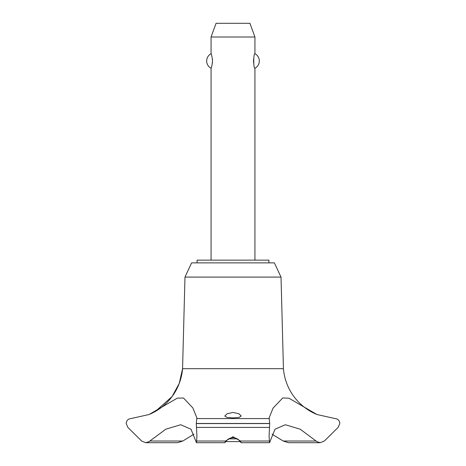 <?xml version="1.0" encoding="UTF-8"?>
<svg xmlns="http://www.w3.org/2000/svg" width="466" height="466" viewBox="0 0 466 466"><rect width="100%" height="100%" fill="white"/><g stroke="black" fill="none" stroke-linecap="round" stroke-linejoin="round"><path stroke-width="0.7" d="M268.911 262.876L268.911 260.139L197.089 260.139L197.089 262.876M281.021 277.095L274.392 262.876L191.608 262.876L184.979 277.095L182.561 368.688A54.417 54.417 0 0 1 149.918 414.152L155.434 411.391L172.1 396.537L179.27 383.343L182.561 368.688L283.439 368.688L281.021 277.095L184.979 277.095M145.718 442.7L177.476 442.7L182.812 441.022L149.866 441.022L149.062 441.669L145.718 442.7L141.635 441.022L127.876 427.415L126.169 423.46C126.513 420.466 128.092 418.841 130.899 418.579L149.062 414.513L177.377 398.104L183.517 398.034L192.842 407.919L196.926 417.99L196.728 418.579L269.272 418.579L269.074 417.99L273.029 408.146L282.751 397.941L288.978 398.226L316.938 414.513L335.106 418.579C337.908 418.841 339.487 420.466 339.83 423.46L338.124 427.415L324.365 441.022L320.282 442.7L316.938 441.669L300.191 429.198L285.326 424.742L274.998 429.198L269.552 442.7L269.074 436.293L269.697 423.565L269.272 418.579M182.812 441.022L193.961 434.155M316.938 414.513A54.417 54.417 0 0 1 283.439 368.688M196.728 418.579L196.303 423.565L269.697 423.565M196.303 423.46L269.697 423.46M233 436.753L240.462 441.022L241.184 442.7L239.641 441.022C238.277 439.024 236.064 437.918 233 437.696C229.936 437.918 227.723 439.024 226.36 441.022L224.816 442.7L225.538 441.022L233 436.753M233 417.915L227.134 417.495L224.775 416.033L227.117 413.756L233 412.445L238.889 413.756L241.225 416.033L238.866 417.495L233 417.915M254.931 260.139L254.931 68.257C253.37 69.026 253.37 52.938 254.931 53.707L254.931 37.006L211.069 37.006L211.069 53.707C211.523 54.015 212.013 56.438 212.531 60.982C212.013 65.525 211.523 67.949 211.069 68.257L211.069 260.139M212.449 62.735L212.479 62.345M212.479 59.619L212.449 59.229M253.551 59.229L253.551 62.735M211.069 37.006L216.061 23.3L249.939 23.3L254.931 37.006M254.931 53.707A8.225 8.225 0 0 1 254.931 68.257M211.069 68.257A8.225 8.225 0 0 1 211.069 53.707M228.73 438.861L237.27 438.861M240.083 441.605L225.917 441.605M196.303 423.565L196.926 436.293L196.448 442.7L191.002 429.198L180.674 424.742L165.809 429.198L149.866 441.022M316.134 441.022L283.188 441.022L288.524 442.7L320.282 442.7M272.039 434.155L283.188 441.022M240.462 441.022L269.208 441.022M196.483 427.415L269.517 427.415M196.792 441.022L225.538 441.022M241.184 442.7L269.552 442.7M224.816 442.7L196.448 442.7"/></g></svg>
